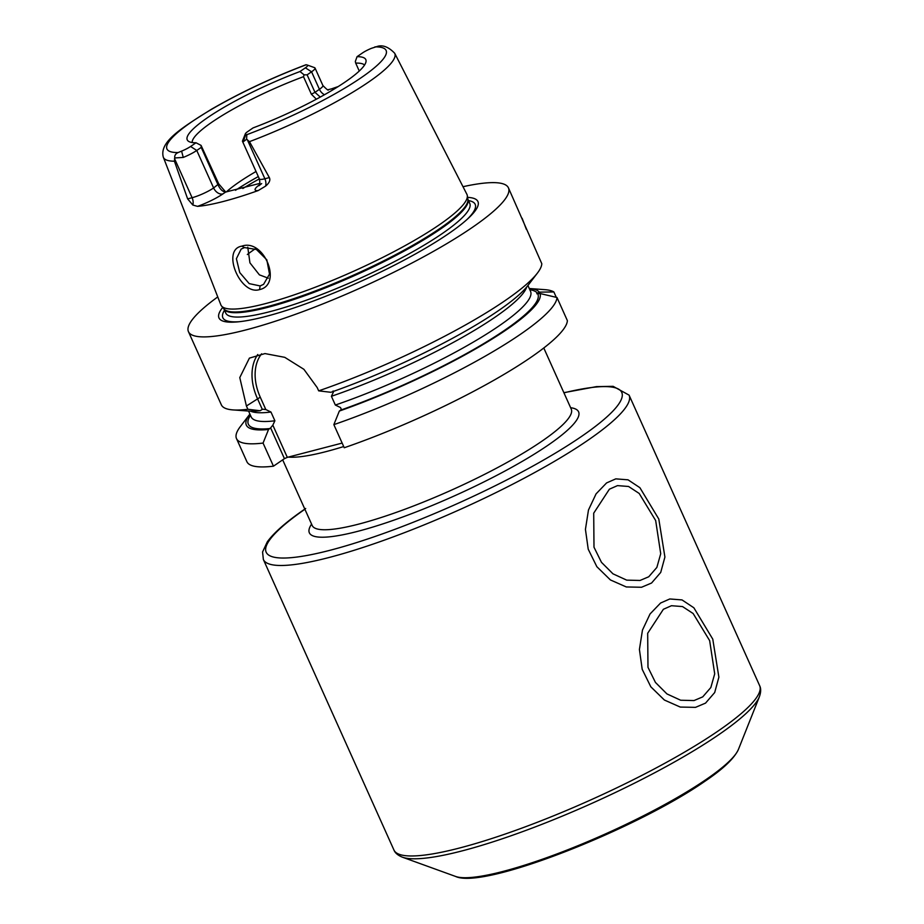 <?xml version="1.0" encoding="UTF-8"?>
<svg xmlns="http://www.w3.org/2000/svg" width="924" height="924" viewBox="0 0 924 924"><rect width="100%" height="100%" fill="white"/><g stroke="black" fill="none" stroke-linecap="round" stroke-linejoin="round"><path stroke-width="1.39" d="M364.541 65.061A94.664 16.54 155.8 0 0 355.694 63.109L355.324 61.481L357.045 56.676A97.886 17.094 155.8 0 1 366.054 61.4A97.886 17.094 155.8 0 1 253.072 127.905L247.667 131.624A11.134 1.94 -24.2 0 0 245.38 133.749A11.134 1.94 -24.2 0 0 245.784 134.419L246.823 134.673L246.593 139.258L249.48 141.649A126.819 22.153 -24.2 0 0 368.48 82.144A126.819 22.153 155.8 0 0 394.687 53.257L466.886 194.283A134.881 23.562 155.8 0 1 467.301 195.553A134.881 23.562 155.8 0 1 439.027 225.006A134.881 23.562 155.8 0 1 309.528 289.397A134.881 23.562 155.8 0 1 221.529 306.006A134.881 23.562 155.8 0 1 220.848 304.851L163.329 157.23A126.819 22.153 -24.2 0 0 174.417 161.203L174.775 157.958C174.417 155.567 175.525 153.765 178.113 152.552L181.589 151.132L183.264 157.438A16.701 2.922 -24.2 0 0 196.766 150.462L201.213 147.413L201.074 145.403L196.004 142.77A97.886 17.094 155.8 0 1 188.427 141.233A97.886 17.094 155.8 0 1 299.977 71.529L305.394 67.822A11.134 1.94 -24.2 0 0 307.392 65.061A11.134 1.94 -24.2 0 0 307.265 65.026L305.994 64.738C271.864 77.72 240.309 92.585 211.319 109.332C181.474 128.02 159.032 141.788 163.329 157.23M328.136 89.697L331.554 88.854A128.182 22.384 155.8 0 1 338.23 86.544M394.687 53.257C388.923 47.263 383.368 44.918 378.043 46.2L371.46 48.314A11.134 1.94 155.8 0 0 362.462 52.968L357.045 56.676M174.775 157.958L183.264 157.438M181.589 151.132A11.134 1.94 155.8 0 0 190.587 146.477L196.004 142.77M299.977 71.529L304.088 74.821L303.499 76.692L311.365 94.202L314.98 92.354L307.114 74.844L304.088 74.821M192.169 142.527A94.664 16.54 -24.2 0 1 212.046 122.095A94.664 16.54 155.8 0 1 303.499 76.692M201.074 145.403L218.711 183.853L225.699 192.03M320.27 97.078L314.98 92.354L319.427 89.305L311.561 71.806L307.114 74.844M305.394 67.822L311.561 71.806A16.701 2.922 -24.2 0 0 315.026 68.018A16.701 2.922 -24.2 0 0 314.564 67.66L307.392 65.061M355.694 63.109L359.263 71.044M316.378 99.203L311.365 94.202M226.322 191.949A94.664 16.54 -24.2 0 1 239.027 182.132A94.664 16.54 155.8 0 1 256.04 171.494M245.38 133.749L242.55 140.841A16.701 2.922 -24.2 0 0 242.527 141.418A16.701 2.922 -24.2 0 0 243.162 141.846L246.593 139.258M261.677 183.576L258.905 185.759C258.362 185.204 260.753 187.018 259.378 178.933A16.701 2.922 -24.2 0 0 264.876 178.759L269.346 177.593L249.48 141.649M269.346 177.593C270.605 180.088 269.358 182.929 265.615 186.105L258.189 190.575A129.291 22.58 155.8 0 1 197.563 206.364L192.85 205.059L187.63 198.879L192.1 197.713L174.509 158.558M174.417 161.203L187.63 198.879M241.822 246.154C264.068 238.115 282.871 284.731 259.54 289.605C240.171 295.83 221.032 249.376 241.822 246.154L244.49 247.586L256.398 249.457L266.828 259.84L269.508 274.082L263.583 284.349L260.129 285.932L249.191 283.622L239.732 272.545L236.394 258.708L241.152 249.087L244.49 247.586M259.921 183.368L225.652 192.042C222.719 191.765 220.189 189.397 218.064 184.916L201.213 147.413M197.563 206.364A25.064 4.377 -24.2 0 0 222.88 193.936L225.652 192.042L224.809 192.007M222.707 307.438A141.95 24.786 -24.2 0 0 237.422 321.899A141.95 24.786 -24.2 0 0 448.498 233.714A141.95 24.786 -24.2 0 0 468.63 217.995A141.95 24.786 -24.2 0 0 467.59 197.378M463.005 186.706A175.41 30.642 155.8 0 1 508.443 187.861A175.41 30.642 155.8 0 1 472.095 227.57A175.41 30.642 -24.2 0 1 300.023 312.659A175.41 30.642 -24.2 0 1 188.45 331.67L221.321 404.793A175.41 30.642 155.8 0 0 232.917 409.909A175.41 30.642 155.8 0 0 247.886 409.286L260.118 410.73L262.3 409.39L257.392 398.475A50.219 35.505 55.6 0 1 257.75 354.504M217.764 296.916A175.41 30.642 -24.2 0 0 188.45 331.67M508.443 187.861L541.799 263.721A175.41 30.642 155.8 0 1 537.433 273.054A175.41 30.642 155.8 0 1 504.954 300.704A175.41 30.642 155.8 0 1 318.676 390.852L330.908 392.296A160.926 28.101 155.8 0 0 527.916 285.504L537.433 273.054M522.118 218.272L526.357 229.36M250.543 411.157A153.141 26.75 -24.2 0 0 270.963 412.035L265.823 409.551L263.167 409.251M333.09 390.968L333.472 391.938L331.404 396.292L335.343 405.047L340.482 407.53L341.406 409.471L339.339 411.053A160.926 28.101 -24.2 0 0 540.032 293.52L556.987 297.505L567.371 320.616A175.41 30.642 155.8 0 1 344.248 447.747L333.853 424.636A175.41 30.642 155.8 0 0 556.987 297.505M265.823 409.551L260.268 397.181L246.408 406.006L247.886 409.286M273.458 466.181L263.063 443.07L268.549 429.475L270.617 427.893L284.442 458.651L273.458 466.181A175.41 30.642 155.8 0 1 246.893 461.7L236.498 438.577A175.41 30.642 155.8 0 1 240.379 426.518L249.896 414.056A160.926 28.101 -24.2 0 0 268.549 429.475M260.268 397.181A47.99 33.934 55.6 0 1 261.596 353.811M341.372 409.505L340.482 407.53M270.963 412.035L274.89 420.79L272.834 425.144L287.306 457.357L342.146 443.081M287.306 457.357L284.442 458.651M260.118 410.73A160.926 28.101 155.8 0 1 248.556 411.053L232.917 409.909M553.869 291.949L539.258 292.134A160.926 28.101 -24.2 0 0 529.267 288.507L544.906 289.662A175.41 30.642 155.8 0 1 553.869 291.949L556.283 297.332M263.063 443.07A175.41 30.642 155.8 0 1 236.498 438.577M246.408 406.006L239.778 377.581L249.399 358.119L264.969 353.58L284.754 357.334L303.892 369.311L317.198 387.572L318.676 390.852M540.032 293.52L536.786 293.751L539.258 292.134M339.339 411.053L333.853 424.636M270.617 427.893L272.834 425.144M702.737 696.869L694.005 700.565L680.665 700.23L666.943 693.924L655.439 682.432L647.978 667.313L647.678 633.286L663.374 609.286L671.471 605.717L682.524 606.571L693.162 613.548L709.655 640.644L714.702 673.827L710.845 687.514L702.737 696.869M648.752 576.761L640.032 580.457L626.691 580.133L612.97 573.827L601.466 562.335L593.993 547.204L593.705 513.178L609.401 489.189L617.498 485.62L628.551 486.474L639.189 493.451L655.67 520.547L660.718 553.719L656.872 567.405L648.752 576.761M247.759 247.182L249.93 262.843L259.401 274.855L268.376 278.216M705.543 703.118L695.518 707.357L680.283 707.068L664.391 700.034L650.831 686.821L642.192 669.311L639.42 649.468L642.457 630.099L650.046 613.963L660.568 603.037L669.773 598.971L682.016 599.919L693.866 607.784L712.774 639.142L718.884 677.165L714.691 692.538L705.543 703.118M651.57 583.021L641.545 587.26L626.299 586.959L610.406 579.937L596.858 566.712L588.218 549.202L585.435 529.371L588.472 510.002L596.072 493.866L606.583 482.929L615.788 478.863L628.043 479.822L639.893 487.687L658.8 519.034L664.91 557.057L660.718 572.43L651.57 583.021M306.225 64.772A120.155 20.986 -24.2 0 0 191.834 121.772A120.155 20.986 -24.2 0 0 178.113 152.552M246.823 134.673A120.155 20.986 -24.2 0 0 361.215 77.674A120.155 20.986 -24.2 0 0 374.936 46.881M190.587 146.477L196.766 150.462L213.617 187.965L218.711 183.853M324.52 94.71A8.351 5.902 55.6 0 1 319.427 89.305A16.701 2.922 -24.2 0 0 322.892 85.528C326.842 89.536 328.644 90.933 328.309 89.709L327.627 89.767M333.691 89.351A25.064 4.377 -24.2 0 0 331.554 88.854M243.162 141.846L245.784 134.419M265.615 186.105A8.351 5.729 -104.6 0 0 264.876 178.759L247.274 139.605M259.482 184.777A25.064 4.377 -24.2 0 0 258.189 190.575M192.85 205.059A8.351 5.729 75.4 0 0 192.1 197.713A16.701 2.922 -24.2 0 0 213.617 187.965A8.351 5.902 55.6 0 0 222.88 193.936M221.529 306.006L223.943 308.939A133.876 23.377 -24.2 0 0 311.296 292.446A133.876 23.377 -24.2 0 0 439.824 228.54A133.876 23.377 -24.2 0 0 467.891 199.307L467.301 195.553M440.09 229.337A133.761 23.366 -24.2 0 0 467.867 199.168L469.773 203.419A133.761 23.366 -24.2 0 1 442.053 233.703A133.761 23.366 -24.2 0 1 310.845 298.579A133.761 23.366 -24.2 0 1 225.768 313.086L223.851 308.835A133.761 23.366 -24.2 0 0 309.205 294.098A133.761 23.366 -24.2 0 0 440.09 229.337M467.336 219.184A138.323 24.163 -24.2 0 0 468.514 200.6M224.497 310.256A138.323 24.163 -24.2 0 0 239.177 321.725M331.404 396.292A153.141 26.75 -24.2 0 0 526.668 287.064M343.705 446.546A142.007 24.798 155.8 0 1 288.357 457.08M282.686 459.852L312.208 525.525A142.007 24.798 -24.2 0 0 402.529 510.129A142.007 24.798 -24.2 0 0 541.822 441.256A142.007 24.798 -24.2 0 0 571.251 409.101L571.321 409.274M311.573 524.127A147.574 25.768 -24.2 0 0 385.943 522.88A147.574 25.768 -24.2 0 0 547.99 445.229A147.574 25.768 -24.2 0 0 570.628 407.703M563.94 392.839A194.906 34.038 155.8 0 1 581.358 436.544A194.906 34.038 155.8 0 1 331.323 549.942A194.906 34.038 155.8 0 1 304.897 509.251M269.9 428.551A158.709 27.72 155.8 0 1 250.462 415.292M537.872 294.086A158.709 27.72 155.8 0 1 340.69 410.117M529.822 289.743A158.709 27.72 155.8 0 1 537.468 293.358M251.236 417.024L251.189 416.932A153.141 26.75 -24.2 0 0 274.89 420.79M335.343 405.047A153.141 26.75 -24.2 0 0 530.561 291.383L530.595 291.476M587.525 440.529A200.473 35.008 155.8 0 1 390.887 537.768A200.473 35.008 155.8 0 1 263.363 559.494L393.924 849.999A200.473 35.008 -24.2 0 0 521.436 828.262A200.473 35.008 -24.2 0 0 718.087 731.023A200.473 35.008 -24.2 0 0 759.632 685.643L629.082 395.137A200.473 35.008 155.8 0 1 587.525 440.529M455.601 876.449A157.554 27.512 -24.2 0 0 563.952 851.258A157.554 27.512 -24.2 0 0 706.086 779.521A157.554 27.512 -24.2 0 0 738.461 749.329C734.395 758.315 723.192 768.976 704.873 781.3C636.809 828.747 483.564 889.881 455.601 876.449L402.402 857.183A198.845 34.731 -24.2 0 0 539.142 825.409A198.845 34.731 -24.2 0 0 718.526 734.857A198.845 34.731 -24.2 0 0 759.389 696.754C761.006 692.168 761.087 688.461 759.632 685.643M259.54 289.605L260.129 285.932M242.85 188.496A111.377 19.45 155.8 0 1 259.355 178.875M255.14 248.845A111.377 19.45 -24.2 0 0 247.343 254.516M235.505 190.286A109.702 19.161 155.8 0 1 258.316 176.565M322.892 85.528L315.026 68.018M259.378 178.933L242.527 141.418M543.786 347.99L571.251 409.101M527.916 285.504L530.561 291.383M248.556 411.053L251.189 416.932M305.694 508.489C286.96 521.275 274.162 532.397 267.29 541.845L262.566 551.986L263.363 559.494M563.871 392.677L596.511 386.613L613.143 386.336L629.082 395.137M402.402 857.183C397.898 855.358 395.068 852.956 393.924 849.999M738.461 749.329L759.389 696.754"/></g></svg>
